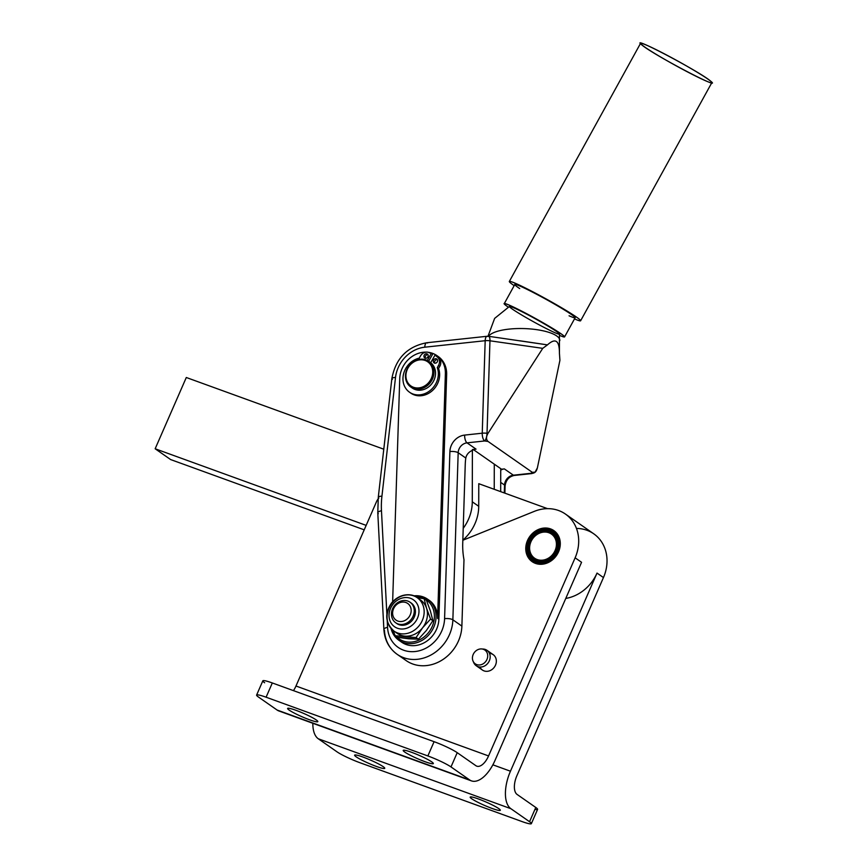 <?xml version="1.0" encoding="UTF-8"?>
<svg xmlns="http://www.w3.org/2000/svg" width="867" height="867" viewBox="0 0 867 867"><rect width="100%" height="100%" fill="white"/><g stroke="black" fill="none" stroke-linecap="round" stroke-linejoin="round"><path stroke-width="1.3" d="M552.658 530.095L552.658 530.095A18.781 16.256 -55.1 0 0 551.033 529.369L550.773 529.271A18.781 16.256 -55.1 0 0 549.049 528.783L548.778 528.729A18.781 16.256 -55.1 0 0 546.979 528.469L546.698 528.447A18.781 16.256 -55.1 0 0 544.855 528.447L544.563 528.469A18.781 16.256 -55.1 0 0 542.709 528.707L542.417 528.762A18.781 16.256 -55.1 0 0 540.564 529.238L540.282 529.336A18.781 16.256 -55.1 0 0 538.472 530.051L538.201 530.17A18.781 16.256 -55.1 0 0 536.456 531.113L536.196 531.276A18.781 16.256 -55.1 0 0 534.549 532.425L534.3 532.609A18.781 16.256 -55.1 0 0 532.782 533.953L532.555 534.17A18.781 16.256 -55.1 0 0 531.189 535.676L530.983 535.914A18.781 16.256 -55.1 0 0 529.78 537.562L529.607 537.833A18.781 16.256 -55.1 0 0 528.588 539.599L528.447 539.881A18.781 16.256 -55.1 0 0 527.635 541.745L527.526 542.038A18.781 16.256 -55.1 0 0 526.919 543.956L526.843 544.259A18.781 16.256 -55.1 0 0 526.475 546.21L526.432 546.513A18.781 16.256 -55.1 0 0 526.291 548.464L526.291 548.768A18.781 16.256 -55.1 0 0 526.377 550.697L526.41 550.989A18.781 16.256 -55.1 0 0 526.735 552.853L526.811 553.135A18.781 16.256 -55.1 0 0 527.364 554.902L527.461 555.173A18.781 16.256 -55.1 0 0 528.231 556.831L528.371 557.069A18.781 16.256 -55.1 0 0 529.347 558.586L529.509 558.803A18.781 16.256 -55.1 0 0 530.68 560.147L530.875 560.342A18.781 16.256 -55.1 0 0 532.219 561.502L532.436 561.664A18.781 16.256 -55.1 0 0 533.931 562.607L534.17 562.737A18.781 16.256 -55.1 0 0 535.795 563.463L536.044 563.561A18.781 16.256 -55.1 0 0 536.727 563.788A18.781 16.256 124.9 0 1 536.044 563.561L535.795 563.463A18.781 16.256 124.9 0 1 534.17 562.737L533.931 562.607A18.781 16.256 124.9 0 1 532.663 561.827A18.781 16.256 124.9 0 1 532.436 561.664L532.219 561.502A18.781 16.256 124.9 0 1 530.875 560.342L530.68 560.147A18.781 16.256 124.9 0 1 529.509 558.803L529.347 558.586A18.781 16.256 124.9 0 1 528.371 557.069L528.231 556.831A18.781 16.256 124.9 0 1 527.461 555.173L527.364 554.902A18.781 16.256 124.9 0 1 526.811 553.135L526.735 552.853A18.781 16.256 124.9 0 1 526.41 550.989L526.377 550.697A18.781 16.256 124.9 0 1 526.291 548.768L526.291 548.464A18.781 16.256 124.9 0 1 526.432 546.513L526.475 546.21A18.781 16.256 124.9 0 1 526.843 544.259L526.919 543.956A18.781 16.256 124.9 0 1 527.526 542.038L527.635 541.745A18.781 16.256 124.9 0 1 528.447 539.881L528.588 539.599A18.781 16.256 124.9 0 1 529.607 537.833L529.78 537.562A18.781 16.256 124.9 0 1 530.983 535.914L531.189 535.676A18.781 16.256 124.9 0 1 532.555 534.17L532.782 533.953A18.781 16.256 124.9 0 1 534.3 532.609L534.549 532.425A18.781 16.256 124.9 0 1 536.196 531.276L536.456 531.113A18.781 16.256 124.9 0 1 538.201 530.17L538.472 530.051A18.781 16.256 124.9 0 1 540.282 529.336L540.564 529.238A18.781 16.256 124.9 0 1 542.417 528.762L542.709 528.707A18.781 16.256 124.9 0 1 544.563 528.469L544.855 528.447A18.781 16.256 124.9 0 1 546.698 528.447L546.979 528.469A18.781 16.256 124.9 0 1 548.778 528.729L549.049 528.783A18.781 16.256 124.9 0 1 550.773 529.271L551.033 529.369A18.781 16.256 124.9 0 1 552.658 530.095L552.658 530.095M550.122 529.9A17.849 15.443 124.9 0 1 552.149 558.879A17.849 15.443 124.9 0 1 526.8 549.667A17.849 15.443 124.9 0 1 550.122 529.9A17.849 15.443 -55.1 0 0 526.8 549.667A17.849 15.443 -55.1 0 0 552.149 558.879A17.849 15.443 -55.1 0 0 550.122 529.9M557.481 534.256L557.308 534.029A18.781 16.256 -55.1 0 0 556.148 532.685L555.953 532.49A18.781 16.256 -55.1 0 0 554.609 531.341L554.392 531.178A18.781 16.256 -55.1 0 0 552.897 530.225A18.781 16.256 124.9 0 1 554.154 531.005A18.781 16.256 124.9 0 1 554.392 531.178L554.609 531.341A18.781 16.256 124.9 0 1 555.953 532.49L556.148 532.685A18.781 16.256 124.9 0 1 557.308 534.029L557.481 534.256M555.509 531.959L554.392 531.178L555.509 531.959M549.624 531.038A16.592 14.36 124.9 0 1 551.51 557.98A16.592 14.36 124.9 0 1 527.938 549.429A16.592 14.36 124.9 0 1 549.624 531.038L551.271 531.774A16.592 14.36 -55.1 0 0 549.624 531.038M551.195 532.858A15.66 13.547 124.9 0 1 549.884 558.738A15.66 13.547 124.9 0 1 529.163 547.651A15.66 13.547 124.9 0 1 551.195 532.858A15.66 13.547 -55.1 0 0 529.163 547.651A15.66 13.547 -55.1 0 0 549.884 558.738A15.66 13.547 -55.1 0 0 551.195 532.858M550.339 533.4A14.717 12.734 124.9 0 1 549.104 557.73A14.717 12.734 124.9 0 1 529.629 547.315A14.717 12.734 124.9 0 1 550.339 533.4A14.717 12.734 -55.1 0 0 529.629 547.315A14.717 12.734 -55.1 0 0 549.104 557.73A14.717 12.734 -55.1 0 0 550.339 533.4M580.619 320.768L711.84 82.636A40.706 2.482 -151.1 0 0 710.409 80.956C699.539 71.452 626.863 33.293 641.981 45.03C652.851 54.545 725.527 92.693 710.409 80.956A40.706 2.482 28.9 0 1 667.807 61.145A40.706 2.482 28.9 0 1 650.369 46.883A40.706 2.482 28.9 0 1 710.409 80.956A40.706 2.482 -151.1 0 0 671.697 57.721A40.706 2.482 -151.1 0 0 640.55 43.35L509.319 281.482A40.706 2.482 28.9 0 1 540.477 295.853A40.706 2.482 28.9 0 1 579.189 319.089A40.706 2.482 28.9 0 1 580.619 320.768A40.706 2.482 28.9 0 1 574.496 318.904A40.706 2.482 -151.1 0 0 579.189 319.089A40.706 2.482 -151.1 0 0 530.832 290.781A40.706 2.482 -151.1 0 0 514.174 285.655A40.706 2.482 28.9 0 1 509.319 281.482M519.712 288.581A34.442 2.092 28.9 0 1 532.316 292.016A34.442 2.092 28.9 0 1 573.921 316.325A34.442 2.092 28.9 0 1 569.066 315.783M476.243 665.737L482.42 670.05A9.396 8.128 -55.1 0 0 495.501 665.141A9.396 8.128 -55.1 0 0 493.171 654.639L486.994 650.326A9.396 8.128 124.9 0 1 489.324 660.827A9.396 8.128 124.9 0 1 476.243 665.737A9.396 8.128 124.9 0 1 473.447 661.879M482.399 649.047A9.396 8.128 124.9 0 1 486.994 650.326M486.951 659.451A8.388 7.25 124.9 0 1 479.917 664.935A8.388 7.25 124.9 0 1 473.068 661.142A8.388 7.25 124.9 0 1 474.119 652.808A8.388 7.25 124.9 0 1 481.575 648.939A8.388 7.25 124.9 0 1 486.951 659.451A8.388 7.25 -55.1 0 0 479.516 649.101A8.388 7.25 -55.1 0 0 473.74 662.323A8.388 7.25 -55.1 0 0 486.951 659.451M473.068 661.142L473.772 662.713A9.396 8.128 -55.1 0 0 481.445 666.972A9.396 8.128 -55.1 0 0 489.324 660.827A9.396 8.128 -55.1 0 0 483.298 649.058L481.575 648.939M420.462 356.012A7.044 6.091 124.9 0 1 428.352 352.338L432.687 354.126L431.398 353.227L427.29 360.477L431.398 353.227L428.352 352.338A7.044 6.091 -55.1 0 0 420.462 356.012L419.26 358.147L420.462 356.012M437.434 357.106A7.044 6.091 124.9 0 1 438.485 365.484L439.764 366.383A7.044 6.091 -55.1 0 0 438.713 358.006L434.996 355.123L438.713 358.006A7.044 6.091 124.9 0 1 439.764 366.383L438.485 365.484L437.271 367.63L438.561 368.529L439.764 366.383L438.561 368.529L437.271 367.63A19.41 16.798 124.9 0 1 430.953 389.836A19.41 16.798 124.9 0 1 409.549 392.242A19.41 16.798 124.9 0 1 403.751 373.276A19.41 16.798 124.9 0 1 419.26 358.147A19.41 16.798 -55.1 0 0 403.209 381.903A19.41 16.798 -55.1 0 0 425.198 393.477A19.41 16.798 -55.1 0 0 437.271 367.63L438.485 365.484A7.044 6.091 -55.1 0 0 437.434 357.106L434.996 355.123L437.434 357.106M425.48 358.244A2.352 2.027 124.9 0 1 427.962 354.69A2.352 2.027 -55.1 0 0 425.48 358.244M427.875 356.966A2.352 2.027 -55.1 0 0 424.277 355.069A2.352 2.027 -55.1 0 0 427.875 356.966M434.844 363.165A2.352 2.027 124.9 0 1 437.326 359.621A2.352 2.027 -55.1 0 0 434.844 363.165M437.25 361.897A2.352 2.027 -55.1 0 0 433.641 360A2.352 2.027 -55.1 0 0 437.25 361.897M428.634 361.279L432.687 354.126L428.634 361.279M410.763 386.996A15.66 13.547 124.9 0 1 408.617 366.405A15.66 13.547 124.9 0 1 428.677 361.311A15.66 13.547 124.9 0 1 427.333 385.642A15.66 13.547 124.9 0 1 410.763 386.996L412.313 388.069A15.66 13.547 -55.1 0 0 428.883 386.715A15.66 13.547 -55.1 0 0 430.693 362.731L434.996 355.123L430.693 362.731A15.66 13.547 124.9 0 1 431.853 383.691A15.66 13.547 124.9 0 1 411.565 387.506M409.549 392.242L410.839 393.141A19.41 16.798 -55.1 0 0 432.243 390.735A19.41 16.798 -55.1 0 0 438.561 368.529A19.41 16.798 124.9 0 1 431.907 391.028A19.41 16.798 124.9 0 1 410.199 392.675M424.277 355.069A2.352 2.027 124.9 0 1 427.973 354.722A2.352 2.027 124.9 0 1 425.979 358.255A2.352 2.027 124.9 0 1 424.277 355.069M433.641 360A2.352 2.027 124.9 0 1 437.347 359.653A2.352 2.027 124.9 0 1 435.342 363.186A2.352 2.027 124.9 0 1 433.641 360M397.769 637.852A23.799 20.591 -55.1 0 0 432.33 626.202A23.799 20.591 -55.1 0 0 415.336 596.561A23.799 20.591 124.9 0 1 432.33 626.202A23.799 20.591 124.9 0 1 397.769 637.852A23.799 20.591 124.9 0 1 396.436 636.595A23.799 20.591 -55.1 0 0 397.769 637.852M392.231 629.691A23.799 20.591 -55.1 0 0 394.637 634.406A23.799 20.591 124.9 0 1 392.231 629.691M397.498 639.174A25.045 21.675 -55.1 0 0 434.324 625.801A25.045 21.675 -55.1 0 0 413.776 595.867A25.045 21.675 124.9 0 1 427.561 599.173A25.045 21.675 124.9 0 1 436.047 617.261A25.045 21.675 124.9 0 1 422.738 639.976A25.045 21.675 124.9 0 1 398.896 640.258A25.045 21.675 124.9 0 1 397.498 639.174A25.045 21.675 124.9 0 1 391.039 628.467A25.045 21.675 -55.1 0 0 397.498 639.174M392.957 604.31A16.44 14.219 124.9 0 1 418.295 606.564A16.44 14.219 124.9 0 1 400.76 628.976A16.44 14.219 124.9 0 1 392.957 604.31A16.44 14.219 -55.1 0 0 400.76 628.976A16.44 14.219 -55.1 0 0 418.295 606.564A16.44 14.219 -55.1 0 0 392.957 604.31M393.976 631.1A20.353 17.611 -55.1 0 0 420.062 624.478A20.353 17.611 -55.1 0 0 417.255 597.71A20.353 17.611 124.9 0 1 420.062 624.478A20.353 17.611 124.9 0 1 393.976 631.1A20.353 17.611 124.9 0 1 391.938 603.291A20.353 17.611 124.9 0 1 417.255 597.71C413.017 593.776 400.727 592.204 391.494 603.02C384.428 613.511 385.251 622.874 393.976 631.1L397.259 633.387A20.353 17.611 -55.1 0 0 404.878 636.129A20.353 17.611 -55.1 0 0 422.576 627.806A20.353 17.611 -55.1 0 0 426.597 608.374A20.353 17.611 -55.1 0 0 420.538 600.007L417.255 597.71M410.579 602.63A12.528 10.838 124.9 0 1 412.898 619.482A12.528 10.838 124.9 0 1 396.284 623.135M418.826 598.967A20.353 17.611 124.9 0 1 426.597 608.374L424.126 598.718L417.287 597.731L424.126 598.718L426.445 600.332L430.4 611.04L432.871 620.696L426.391 630.472L418.403 639.196L397.487 637.332L395.168 635.717L393.087 630.428L395.168 635.717L416.084 637.581L422.576 627.806L430.563 619.081L426.597 608.374A20.353 17.611 124.9 0 1 422.576 627.806A20.353 17.611 124.9 0 1 404.878 636.129A20.353 17.611 124.9 0 1 395.688 632.141M430.4 611.04L426.445 600.332L424.126 598.718L426.597 608.374L430.563 619.081L432.871 620.696L430.4 611.04M408.693 638.784L418.403 639.196L416.084 637.581L395.168 635.717L397.487 637.332L408.693 638.784M426.391 630.472L432.871 620.696L430.563 619.081L422.576 627.806L416.084 637.581L418.403 639.196L426.391 630.472M576.447 528.426A39.134 33.856 124.9 0 1 603.454 577.563L516.895 775.694A15.66 7.651 110 0 0 517.111 794.443A15.66 7.651 -70 0 1 516.895 775.694L603.454 577.563L597.016 573.076A39.134 33.856 124.9 0 1 565.772 598.436A39.134 33.856 -55.1 0 0 597.016 573.076L510.457 771.207L597.016 573.076L603.454 577.563A39.134 33.856 -55.1 0 0 593.754 533.812L565.414 514.044A39.134 33.856 124.9 0 1 575.124 557.806A39.134 33.856 -55.1 0 0 570.703 518.78A39.134 33.856 -55.1 0 0 534.31 511.367L462.837 540.26L534.31 511.367A39.134 33.856 124.9 0 1 565.414 514.044M492.868 764.824L510.457 771.207L492.868 764.824M510.88 808.694A31.31 15.303 -70 0 1 510.457 771.207A31.31 15.303 110 0 0 510.88 808.694L318.297 738.782L510.88 808.694L529.553 821.721L510.88 808.694M312.835 723.295A31.31 15.303 110 0 0 318.297 738.782L336.97 751.808A18.781 2.124 -156.4 0 0 360.108 762.787L521.88 821.515A18.781 2.124 -156.4 0 0 529.553 821.721L535.784 807.47L517.111 794.443L535.784 807.47L529.553 821.721A18.781 2.124 23.6 0 1 531.363 823.65A18.781 2.124 23.6 0 1 521.88 821.515L360.108 762.787A18.781 2.124 23.6 0 1 336.97 751.808L318.297 738.782A31.31 15.303 -70 0 1 312.835 723.295M471.756 798.8A16.44 1.853 23.6 0 1 486.127 802.062A16.44 1.853 23.6 0 1 497.842 810.233A16.44 1.853 23.6 0 1 471.756 798.8A16.44 1.853 -156.4 0 0 488.349 807.014A16.44 1.853 -156.4 0 0 500.302 810.277A16.44 1.853 -156.4 0 0 498.72 808.586A16.44 1.853 -156.4 0 0 482.128 800.382A16.44 1.853 -156.4 0 0 470.174 797.12A16.44 1.853 -156.4 0 0 471.756 798.8M383.171 766.645A16.44 1.853 23.6 0 1 368.811 763.383A16.44 1.853 23.6 0 1 357.096 755.211A16.44 1.853 23.6 0 1 383.171 766.645A16.44 1.853 -156.4 0 0 366.578 758.43A16.44 1.853 -156.4 0 0 354.636 755.168A16.44 1.853 -156.4 0 0 368.952 763.448A16.44 1.853 -156.4 0 0 384.753 768.325A16.44 1.853 -156.4 0 0 383.171 766.645M531.363 823.65L537.594 809.399A18.781 2.124 -156.4 0 0 535.784 807.47A18.781 2.124 23.6 0 1 534.95 809.377M506.881 306.159A34.442 2.092 -151.1 0 0 508.138 307.048A34.442 2.092 28.9 0 1 506.881 306.159A34.442 2.092 28.9 0 1 504.247 303.667A34.442 2.092 28.9 0 1 530.604 315.826A34.442 2.092 28.9 0 1 563.366 335.486A34.442 2.092 28.9 0 1 564.58 336.905A34.442 2.092 28.9 0 1 559.638 335.431A34.442 2.092 -151.1 0 0 536.814 319.219A34.442 2.092 -151.1 0 0 506.881 306.159M546.167 328.485A28.568 1.734 28.9 0 1 509.395 306.495A28.568 1.734 28.9 0 1 547.684 325.873A28.568 1.734 28.9 0 1 546.167 328.485M564.58 336.905L575.135 317.745A34.442 2.092 -151.1 0 0 573.921 316.325A34.442 2.092 -151.1 0 0 541.171 296.666A34.442 2.092 -151.1 0 0 514.803 284.506L504.247 303.667M556.657 335.919A36.002 10.859 1.8 0 1 559.844 340.59A36.002 10.859 -178.2 0 0 556.657 335.919A36.002 10.859 -178.2 0 0 519.777 328.528A36.002 10.859 -178.2 0 0 488.565 336.288A36.002 10.859 1.8 0 1 509.037 329.113A36.002 10.859 1.8 0 1 556.657 335.919M559.432 353.563L559.443 333.99A28.568 1.734 -151.1 0 0 535.253 318.763A28.568 1.734 -151.1 0 0 509.46 306.441L494.634 318.395L487.991 336.244M519.897 340.774L547.456 344.882L542.742 348.35L487.948 433.424L542.742 348.35L489.963 340.796L487.026 433.294L487.948 433.424C486.019 436.903 486.062 439.58 488.056 441.455L484.62 440.967L467.02 442.853L476.037 449.139L467.02 442.853A9.396 8.128 -55.1 0 0 458.177 452.726A9.396 8.128 124.9 0 1 467.02 442.853A6.264 2.514 -96.1 0 1 464.636 435.093A15.66 13.547 -55.1 0 0 449.897 451.544L444.587 618.626L449.897 451.544A6.264 1.886 1.8 0 1 458.177 452.726L452.867 619.807A6.264 1.886 -178.2 0 0 444.587 618.626A31.31 27.083 124.9 0 1 416.355 651.366A31.31 27.083 124.9 0 1 387.56 627.34A6.264 2.102 177 0 0 383.886 629.464C384.601 640.063 389.023 648.343 397.14 654.303A37.574 32.502 124.9 0 1 384.439 630.266A6.264 2.102 -3 0 1 383.886 629.464A6.264 2.102 -3 0 1 387.56 627.34L387.235 620.989L387.56 627.34A31.31 27.083 -55.1 0 0 416.355 651.366A31.31 27.083 -55.1 0 0 444.587 618.626A6.264 1.886 1.8 0 1 452.867 619.807A37.574 32.502 124.9 0 1 432.893 653.881A37.574 32.502 124.9 0 1 397.14 654.303A37.574 32.502 -55.1 0 0 432.893 653.881A37.574 32.502 -55.1 0 0 452.867 619.807L458.177 452.726L465.796 458.036C466.533 454.525 468.798 451.935 472.591 450.255A9.396 8.128 124.9 0 1 476.037 449.139L472.385 449.54L476.037 449.139A9.396 8.128 -55.1 0 0 472.591 450.255C468.798 451.935 466.533 454.525 465.796 458.036A31.31 12.55 83.9 0 0 465.243 464.571L462.729 543.533A31.31 12.55 83.9 0 0 463.986 559.714A31.31 12.55 -96.1 0 1 462.729 543.533L465.243 464.571A31.31 12.55 -96.1 0 1 465.796 458.036L458.177 452.726A6.264 1.886 -178.2 0 0 449.897 451.544A15.66 13.547 124.9 0 1 464.636 435.093A6.264 2.514 83.9 0 0 467.02 442.853L484.62 440.967A6.264 2.059 -81.9 0 0 487.026 433.294L489.963 340.796A6.264 1.886 -178.2 0 0 485.184 340.709L482.236 433.197A6.264 1.886 1.8 0 1 487.026 433.294A6.264 1.886 -178.2 0 0 482.236 433.197A6.264 2.514 83.9 0 0 484.62 440.967L488.056 441.455C486.062 439.58 486.019 436.903 487.948 433.424L487.026 433.294A6.264 2.059 98.1 0 1 484.62 440.967A6.264 2.514 -96.1 0 1 482.236 433.197L464.636 435.093L482.236 433.197L485.184 340.709A6.264 1.886 1.8 0 1 489.963 340.796L542.742 348.35L547.456 344.882L488.641 336.298A6.264 2.059 98.1 0 1 489.963 340.796A6.264 2.059 -81.9 0 0 488.641 336.298L487.091 336.277A6.264 2.514 83.9 0 0 485.184 340.709L424.797 347.19A31.31 27.083 -55.1 0 0 395.515 377.481L381.935 496.184A87.665 75.852 -55.1 0 0 381.469 510.75L386.866 614.064L381.469 510.75A87.665 75.852 124.9 0 1 381.935 496.184L395.515 377.481A31.31 27.083 124.9 0 1 424.797 347.19L485.184 340.709A6.264 2.514 -96.1 0 1 487.091 336.277A6.264 2.514 -96.1 0 1 487.948 336.537A6.264 2.059 98.1 0 1 488.641 336.298M501.126 468.939L473.631 449.756L501.126 468.939L500.725 470.044L501.126 468.939M535.134 472.19L532.284 472.309C534.581 473.425 536.283 471.962 537.377 467.909L559.919 360.325L559.432 353.237C559.453 340.449 555.465 337.664 547.456 344.882C555.465 337.664 559.453 340.449 559.432 353.237L559.919 360.325L537.377 467.909L535.004 472.298A6.264 5.603 -127.6 0 1 530.983 473.306A6.264 2.514 83.9 0 0 531.85 473.566A6.264 2.514 -96.1 0 1 530.983 473.306A6.264 5.603 52.4 0 0 535.004 472.298A6.264 5.603 52.4 0 0 535.069 472.244M532.284 472.309L530.983 473.306L513.383 475.192A9.396 8.128 -55.1 0 0 504.54 485.065L504.291 492.955L504.54 485.065A6.264 1.886 1.8 0 1 505.103 485.878A6.264 1.886 -178.2 0 0 504.54 485.065L500.692 482.377L504.54 485.065A9.396 8.128 124.9 0 1 513.383 475.192A6.264 2.514 83.9 0 0 514.239 475.452A6.264 2.514 -96.1 0 1 513.383 475.192L504.366 468.906A9.396 8.128 -55.1 0 0 500.931 470.022A9.396 8.128 124.9 0 1 504.366 468.906L500.725 469.296L500.725 468.657L500.725 469.296L504.366 468.906L513.383 475.192L530.983 473.306L532.284 472.309L488.056 441.455L532.284 472.309M437.521 356.044A25.045 21.675 124.9 0 1 446.657 374.577L438.875 619.244A25.045 21.675 124.9 0 1 424.732 642.447A25.045 21.675 124.9 0 1 400.359 641.179M487.091 336.277L426.705 342.758A6.264 2.514 83.9 0 0 424.797 347.19A6.264 2.514 -96.1 0 1 426.705 342.758A6.264 2.514 -96.1 0 1 427.561 343.018M392.426 379.367A6.264 1.658 6.5 0 1 391.862 378.565A6.264 1.658 6.5 0 1 395.515 377.481A6.264 1.658 -173.5 0 0 391.862 378.565C395.677 358.45 407.284 346.507 426.705 342.758M378.836 498.07A6.264 1.658 6.5 0 1 378.283 497.268A6.264 1.658 6.5 0 1 381.935 496.184A6.264 1.658 -173.5 0 0 378.283 497.268L391.862 378.565M378.348 513.676A6.264 2.102 -3 0 1 377.784 512.874A6.264 2.102 -3 0 1 381.469 510.75A6.264 2.102 177 0 0 377.784 512.874L378.283 497.268M452.867 619.807L461.883 626.104L463.986 559.714L461.883 626.104L452.867 619.807M397.14 654.303L406.157 660.589A37.574 32.502 -55.1 0 0 441.91 660.177A37.574 32.502 -55.1 0 0 461.883 626.104A37.574 32.502 124.9 0 1 439.222 661.694A37.574 32.502 124.9 0 1 401.963 657.002M398.896 640.258L401.735 642.23A25.045 21.675 -55.1 0 0 425.567 641.959A25.045 21.675 -55.1 0 0 438.875 619.244L437.597 618.344L445.378 373.677L437.597 618.344L438.875 619.244L446.657 374.577L445.378 373.677L446.657 374.577A25.045 21.675 -55.1 0 0 438.171 356.489L436.881 355.589A25.045 21.675 124.9 0 1 445.378 373.677A25.045 21.675 -55.1 0 0 428.2 352.295A25.045 21.675 124.9 0 1 436.881 355.589M428.32 599.726A25.045 21.675 124.9 0 1 437.597 618.344A25.045 21.675 -55.1 0 0 429.1 600.246L427.561 599.173M392.643 601.665L399.741 378.576A25.045 21.675 124.9 0 1 426.087 352.143A25.045 21.675 -55.1 0 0 399.741 378.576L392.643 601.665M280.8 711.384A31.31 15.303 -70 0 1 277.082 710.03L258.409 697.003A18.781 2.124 23.6 0 1 256.599 695.085A18.781 2.124 23.6 0 1 266.093 697.209L427.854 755.948A18.781 2.124 23.6 0 1 450.992 766.927L457.223 752.675L475.896 765.702A15.66 7.651 110 0 0 476.774 766.157A15.66 7.651 110 0 0 488.565 755.937A15.66 7.651 -70 0 1 475.896 765.702L457.223 752.675L450.992 766.927L469.665 779.953L450.992 766.927A18.781 2.124 -156.4 0 0 427.854 755.948L266.093 697.209A18.781 2.124 -156.4 0 0 258.409 697.003L277.082 710.03L469.665 779.953A31.31 15.303 110 0 0 495.003 760.424A31.31 15.303 -70 0 1 471.431 780.874A31.31 15.303 -70 0 1 469.665 779.953L277.082 710.03A31.31 15.303 110 0 0 278.86 710.951L471.431 780.874M488.565 755.937L295.983 686.014A15.66 7.651 -70 0 1 293.458 690.631A15.66 7.651 110 0 0 295.983 686.014L488.565 755.937L575.124 557.806L581.562 562.293L575.124 557.806L488.565 755.937M378.11 498.969A10.957 9.483 -55.1 0 0 376.549 501.592L295.983 686.014L376.549 501.592A10.957 9.483 124.9 0 1 378.11 498.969M489.465 653.36A9.396 8.128 124.9 0 1 495.501 665.141A9.396 8.128 124.9 0 1 487.622 671.286A9.396 8.128 124.9 0 1 479.95 667.016M558.565 551.791A18.944 16.386 124.9 0 1 528.729 558.261A18.944 16.386 124.9 0 1 541.788 528.393A18.944 16.386 124.9 0 1 558.565 551.791A18.944 16.386 -55.1 0 0 553.861 530.615A18.944 16.386 -55.1 0 0 529.585 536.771A18.944 16.386 -55.1 0 0 532.186 561.686A18.944 16.386 -55.1 0 0 558.565 551.791M404.791 752.09A16.44 1.853 23.6 0 1 419.151 755.352A16.44 1.853 23.6 0 1 430.866 763.513A16.44 1.853 23.6 0 1 404.791 752.09A16.44 1.853 -156.4 0 0 421.384 760.305A16.44 1.853 -156.4 0 0 433.337 763.567A16.44 1.853 -156.4 0 0 419.01 755.287A16.44 1.853 -156.4 0 0 403.209 750.399A16.44 1.853 -156.4 0 0 404.791 752.09M316.206 719.924A16.44 1.853 23.6 0 1 301.835 716.673A16.44 1.853 23.6 0 1 290.131 708.502A16.44 1.853 23.6 0 1 316.206 719.924A16.44 1.853 -156.4 0 0 299.614 711.72A16.44 1.853 -156.4 0 0 287.66 708.447A16.44 1.853 -156.4 0 0 301.976 716.738A16.44 1.853 -156.4 0 0 317.788 721.615A16.44 1.853 -156.4 0 0 316.206 719.924M495.003 760.424L581.562 562.293L495.003 760.424M264.641 682.752A18.781 2.124 23.6 0 1 272.314 682.958L434.085 741.686A18.781 2.124 23.6 0 1 457.223 752.675A18.781 2.124 -156.4 0 0 434.085 741.686L427.854 755.948L434.085 741.686L272.314 682.958L266.093 697.209L272.314 682.958A18.781 2.124 -156.4 0 0 262.831 680.823L256.599 695.085M155.16 448.77L186.297 377.503L383.788 449.204L186.297 377.503L155.16 448.77L170.615 459.553L155.16 448.77L366.167 525.38L155.16 448.77M170.615 459.553L364.216 529.835L170.615 459.553M478.768 483.688L547.554 508.658L478.768 483.688L478.725 506.295A40.706 35.211 124.9 0 1 462.837 540.163A40.706 35.211 -55.1 0 0 478.725 506.295L478.768 483.688M494.288 464.17L494.233 489.302L494.288 464.17M500.682 491.643L500.725 470.044L500.682 491.643M472.385 450.341L472.277 501.809L478.725 506.295L472.277 501.809A40.706 35.211 124.9 0 1 463.216 528.317A40.706 35.211 -55.1 0 0 472.277 501.809L472.385 450.341M395.699 622.755L396.837 623.557A12.528 10.838 -55.1 0 0 412.898 619.482A12.528 10.838 -55.1 0 0 411.175 603.009L410.026 602.207A12.528 10.838 124.9 0 1 411.749 618.68A12.528 10.838 124.9 0 1 395.699 622.755A12.528 10.838 124.9 0 1 394.539 605.524A12.528 10.838 124.9 0 1 410.026 602.207M395.135 606.152A10.176 8.8 -55.1 0 0 399.774 621.509A10.176 8.8 -55.1 0 0 410.774 607.756A10.176 8.8 -55.1 0 0 395.135 606.152A10.176 8.8 124.9 0 1 410.774 607.756A10.176 8.8 124.9 0 1 399.774 621.509A10.176 8.8 124.9 0 1 395.135 606.152M394.539 605.524A12.528 10.838 -55.1 0 0 400.251 624.424A12.528 10.838 -55.1 0 0 413.787 607.496A12.528 10.838 -55.1 0 0 394.539 605.524M430.693 362.731A15.66 13.547 -55.1 0 0 430.227 362.395L428.677 361.311M426.488 384.677A14.717 12.734 -55.1 0 0 425.578 360.639A14.717 12.734 -55.1 0 0 405.929 376.332A14.717 12.734 -55.1 0 0 426.488 384.677A14.717 12.734 124.9 0 1 405.929 376.332A14.717 12.734 124.9 0 1 425.578 360.639A14.717 12.734 124.9 0 1 426.488 384.677M427.333 385.642A15.66 13.547 -55.1 0 0 426.369 360.065A15.66 13.547 -55.1 0 0 405.463 376.766A15.66 13.547 -55.1 0 0 427.333 385.642M554.154 531.005L555.498 531.948M532.663 561.827L534.007 562.759M535.004 472.298L531.85 473.566L514.239 475.452C509.016 476.568 505.97 480.036 505.103 485.878L504.865 493.16M383.886 629.464L377.784 512.874"/></g></svg>
